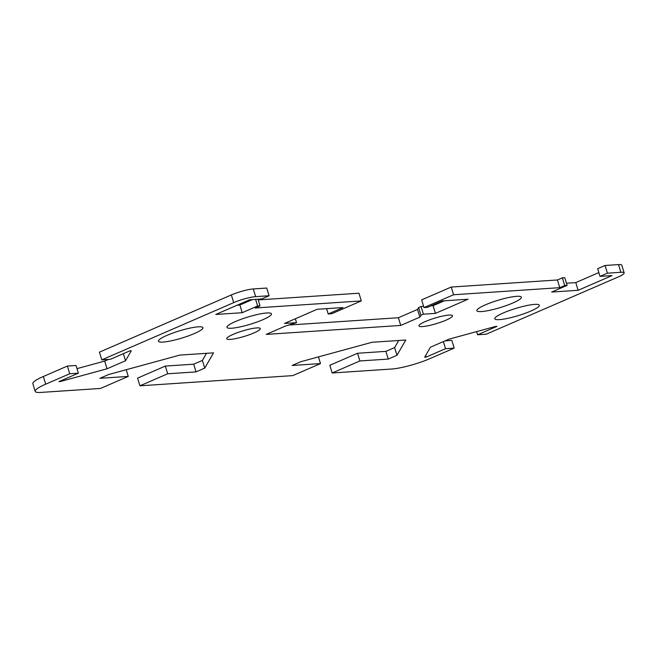 <?xml version="1.0" encoding="UTF-8"?>
<svg xmlns="http://www.w3.org/2000/svg" width="657" height="657" viewBox="0 0 657 657"><rect width="100%" height="100%" fill="white"/><g stroke="black" fill="none" stroke-linecap="round" stroke-linejoin="round"><path stroke-width="0.99" d="M43.354 376.486A28.555 4.665 163.1 0 0 32.85 383.663L35.191 391.367A28.555 4.665 -16.9 0 1 45.694 384.181L69.732 373.759L67.392 366.056L43.354 376.486L45.694 384.181M126.234 369.719L128.263 376.412L100.529 388.443L40.939 392.418A28.555 4.665 -16.9 0 1 35.191 391.367M67.392 366.056L76.04 365.481L78.38 373.176L69.732 373.759M77 368.634L104.685 361.079L108.553 359.404M231.354 294.936L99.445 352.152L101.786 359.855L233.695 302.639A16.318 2.669 -16.9 0 1 255.639 296.652L269.091 295.757L266.75 288.053L253.298 288.949A16.318 2.669 163.1 0 0 231.354 294.936L233.695 302.639M237.185 305.185L239.871 305.004L252.362 299.584M258.217 299.929L358.96 293.211L361.293 300.914L255.088 308.002L260.024 305.858L257.618 306.022L242.211 312.707L215.775 314.465L249.685 299.764L261.691 298.96L269.091 295.757M289.384 325.001L398.405 317.725L417.507 309.439L418.599 307.558L421.063 306.49L423.593 306.318M431.017 305.825L433.078 305.686L444.337 300.799M423.979 307.591L421.638 299.888L451.228 287.052L557.432 279.972L562.359 277.829L564.765 277.673L567.106 285.368L564.7 285.532L559.772 287.667L453.568 294.755L423.979 307.591L427.485 307.353L442.276 300.939L468.088 299.214L435.419 313.389L423.404 314.186L420.94 315.261L419.848 317.142L400.737 325.429L266.184 334.405L285.294 326.118L296.529 322.653L284.522 323.458L317.191 309.283L342.995 307.566L328.204 313.98L331.711 313.742L361.293 300.914M566.449 283.216L575.787 282.592L598.856 272.581M607.413 273.181L600.013 276.392L597.673 268.688L605.072 265.477L607.413 273.181L620.865 272.285A16.318 2.669 -16.9 0 1 624.15 272.885A16.318 2.669 -16.9 0 1 618.147 276.991L486.237 334.199L477.59 334.783L497.004 326.357L495.559 326.455L448.945 339.176L430.45 347.2L424.677 357.203L426.114 357.104L445.536 348.686L454.184 348.103L430.146 358.533A28.555 4.665 -16.9 0 1 391.753 369.012L332.163 372.987L329.822 365.284L357.556 353.252L385.914 351.364L394.627 347.586L398.717 340.498M624.15 272.885L621.809 265.182A16.318 2.669 163.1 0 0 618.524 264.582L605.072 265.477M445.076 340.852L451.844 340.4L454.184 348.103M128.263 376.412L99.913 378.301L108.627 374.523L179.78 355.1L213.55 352.85L204.746 368.109L196.024 371.895L167.675 373.784L139.933 385.815L137.592 378.112L165.334 366.08L193.684 364.192L202.405 360.406L206.495 353.318M318.456 356.891L320.493 363.584L292.751 375.615L139.933 385.815M320.493 363.584L292.135 365.481L300.857 361.695L372.002 342.281L405.78 340.022L396.968 355.281L388.254 359.067L359.896 360.956L332.163 372.987M600.013 276.392L612.028 275.587L578.127 290.295L551.691 292.053L567.106 285.368M101.786 359.855L110.433 359.28L129.856 350.854L131.293 350.756L125.52 360.759L107.025 368.782L60.411 381.503L58.966 381.602L78.38 373.176M253.848 332.968A17.542 2.866 -16.9 0 1 236.512 338.437A17.542 2.866 -16.9 0 1 226.731 338.757A17.542 2.866 -16.9 0 1 233.178 334.347A17.542 2.866 -16.9 0 1 250.514 328.878A17.542 2.866 -16.9 0 1 260.295 328.557A17.542 2.866 -16.9 0 1 253.848 332.968M262.89 319.696A23.25 3.794 -16.9 0 1 239.92 326.948A23.25 3.794 -16.9 0 1 226.952 327.367A23.25 3.794 -16.9 0 1 235.502 321.519A23.25 3.794 -16.9 0 1 258.472 314.268A23.25 3.794 -16.9 0 1 271.448 313.849A23.25 3.794 -16.9 0 1 262.89 319.696M194.373 333.542A23.25 3.794 -16.9 0 1 171.395 340.794A23.25 3.794 -16.9 0 1 158.427 341.213A23.25 3.794 -16.9 0 1 166.977 335.374A23.25 3.794 -16.9 0 1 189.947 328.114A23.25 3.794 -16.9 0 1 202.923 327.695A23.25 3.794 -16.9 0 1 194.373 333.542M503.377 312.921A23.25 3.794 -16.9 0 1 526.347 305.669A23.25 3.794 -16.9 0 1 539.315 305.25A23.25 3.794 -16.9 0 1 518.168 315.647A23.25 3.794 -16.9 0 1 494.82 318.768A23.25 3.794 -16.9 0 1 503.377 312.921M485.392 304.848A23.25 3.794 -16.9 0 1 508.37 297.596A23.25 3.794 -16.9 0 1 521.338 297.178A23.25 3.794 -16.9 0 1 500.191 307.566A23.25 3.794 -16.9 0 1 476.842 310.695A23.25 3.794 -16.9 0 1 485.392 304.848M425.408 321.519A17.542 2.866 -16.9 0 1 442.736 316.05A17.542 2.866 -16.9 0 1 452.525 315.73A17.542 2.866 -16.9 0 1 436.568 323.572A17.542 2.866 -16.9 0 1 418.952 325.929A17.542 2.866 -16.9 0 1 425.408 321.519M295.346 318.76L296.529 322.653M326.586 308.659L328.204 313.98M258.004 299.206L260.024 305.858M255.598 299.37L257.618 306.022M239.871 305.004L242.211 312.707M575.787 282.592L578.127 290.295M562.359 277.829L564.7 285.532M557.432 279.972L559.772 287.667M451.228 287.052L453.568 294.755M433.078 305.686L435.419 313.389M421.063 306.49L423.404 314.186M418.599 307.558L420.94 315.261M417.507 309.439L419.848 317.142M398.405 317.725L400.737 325.429M104.685 361.079L107.025 368.782M60.263 381.035L60.411 381.503M123.368 353.671L125.52 360.759M202.405 360.406L204.746 368.109M193.684 364.192L196.024 371.895M165.334 366.08L167.675 373.784M476.629 331.621L477.59 334.783M443.376 341.591L445.536 348.686M425.637 355.527L426.114 357.104M394.627 347.586L396.968 355.281M385.914 351.364L388.254 359.067M357.556 353.252L359.896 360.956M618.524 264.582L620.865 272.285M255.639 296.652L253.298 288.949"/></g></svg>
